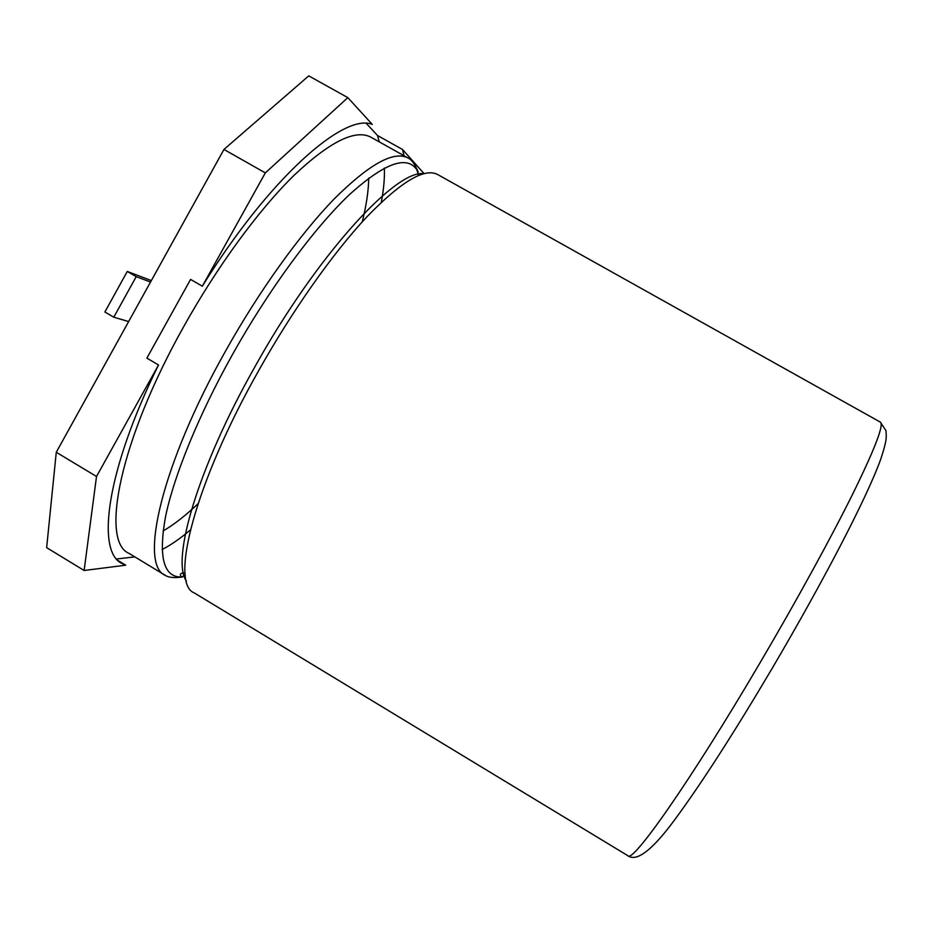 <?xml version="1.0" encoding="UTF-8"?>
<svg xmlns="http://www.w3.org/2000/svg" width="933" height="933" viewBox="0 0 933 933"><rect width="100%" height="100%" fill="white"/><g stroke="black" fill="none" stroke-linecap="round" stroke-linejoin="round"><path stroke-width="1.4" d="M368.71 178.121C368.547 190.694 366.401 205.272 362.261 221.844M197.983 503.785C185.585 515.564 173.97 524.626 163.1 530.97M165.398 575.416C168.476 577.527 174.144 578.075 182.413 577.037L182.413 577.037C163.835 577.924 158.19 557.911 165.468 516.999C173.818 476.052 198.706 414.998 232.364 354.738C268.762 289.592 314.094 228.037 349.7 194.379C386.064 161.677 408.899 154.225 418.206 172.034L418.206 172.034C414.998 164.395 411.71 159.765 408.351 158.143C394.146 150.318 369.421 163.916 334.189 198.951C299.796 234.37 258.849 291.469 225.518 351.135C161.736 464.051 138.585 565.048 165.398 575.416L128.964 553.339C100.088 541.362 119.646 440.679 183.673 326.69C217.272 266.36 258.663 210.03 293.813 175.544C329.862 141.524 355.648 128.789 371.159 137.338L408.351 158.143M117.978 560.476L125.745 565.188L121.896 563.462C95.842 551.356 106.584 470.069 158.517 364.978L146.878 358.12L190.589 279.41L202.321 286.209C269.019 178.366 344.055 112.508 372.279 124.416L347.834 97.638L265.322 172.897L202.321 286.209M366.354 123.459L377.538 135.518L379.253 141.863M134.819 556.884L116.578 558.984M186.39 581.037C170.914 560.01 198.158 467.188 254.441 367.637C315.797 256.738 395.604 169.293 423.734 173.701M347.834 97.638L308.753 75.876L223.955 149.443L56.272 452.272L96.519 476.483L84.122 570.495L46.65 547.648L56.272 452.272M223.955 149.443L265.322 172.897M158.517 364.978L96.519 476.483M125.745 565.188L84.122 570.495M424.049 173.62L402.543 149.502L377.538 135.518M404.012 155.718L402.543 149.502M150.528 282.046L136.206 276.658L113.779 317.208L128.649 321.57M151.344 280.576L127.273 271.456L136.206 276.658M127.273 271.456L104.881 311.984L113.779 317.208M417.144 170.156L418.462 175.497M185.352 575.568L181.422 576.734M384.373 168.045C384.758 177.923 383.731 189.352 381.294 202.309M190.367 529.979C180.291 538.504 170.844 545.035 162.05 549.584M627.851 855.689L194.297 592.933C169.339 583.72 194.647 483.702 258.733 370.529C292.239 310.747 332.848 253.228 366.506 217.237C400.945 181.62 424.725 167.427 437.845 174.634L880.297 422.101L885.977 430.684C886.397 437.799 887.143 439.653 880.705 459.304C866.081 499.703 821.833 583.906 771.638 669.264C733.583 733.548 701.289 783.697 674.769 819.687C649.753 853.707 635.431 861.427 627.851 855.689C632.084 864.168 690.292 781.539 759.789 663.223C796.525 600.817 831.525 536.872 853.52 492.402C875.294 447.805 884.216 424.375 880.297 422.101M418.206 172.034L417.051 171.077M182.413 577.037L180.99 576.524C179.463 573.83 180.839 572.722 185.107 573.2"/></g></svg>
